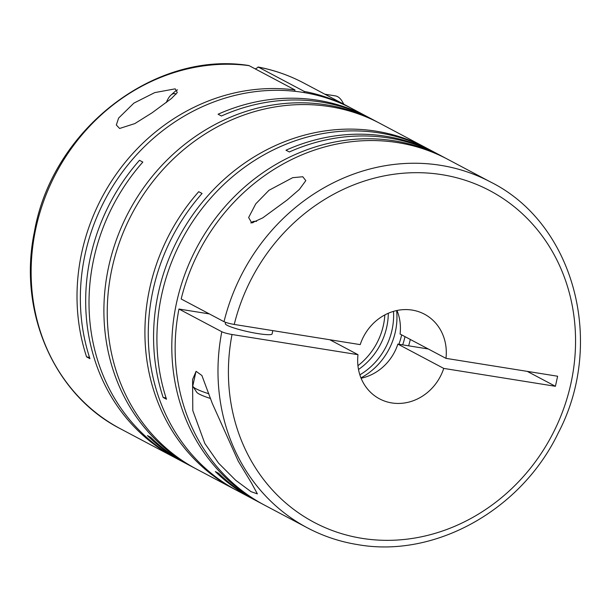 <?xml version="1.0" encoding="UTF-8"?>
<svg xmlns="http://www.w3.org/2000/svg" width="611" height="611" viewBox="0 0 611 611"><rect width="100%" height="100%" fill="white"/><g stroke="black" fill="none" stroke-linecap="round" stroke-linejoin="round"><path stroke-width="0.92" d="M357.939 365.684A63.895 57.671 117.9 0 0 384.838 314.917M359.864 374.841A63.895 57.671 117.9 0 0 393.492 311.373M358.504 369.487A63.895 57.671 117.9 0 0 388.306 313.252M133.885 103.122L118.633 118.053L116.327 125.003L119.603 128.47L134.81 123.598L152.116 112.783L171.485 98.47L177.297 92.521L175.204 88.839L154.743 92.605L133.885 103.122M378.14 122.444A195.673 176.61 117.9 0 0 376.475 121.551A195.673 176.61 117.9 0 0 326.541 104.878A195.673 176.61 117.9 0 0 116.915 238.382A195.673 176.61 117.9 0 0 193.244 467.354L187.921 464.536A195.673 176.61 117.9 0 1 150.772 437.354L147.434 435.59A195.673 176.61 117.9 0 0 184.583 462.764L178.351 459.464A195.673 176.61 117.9 0 1 142.821 162.075L139.484 160.303A195.673 176.61 117.9 0 0 175.013 457.692A195.673 176.61 117.9 0 0 176.686 458.571M184.583 462.764A195.673 176.61 117.9 0 0 186.256 463.642M193.244 467.354A195.673 176.61 117.9 0 0 194.917 468.225M376.475 121.551L371.16 118.733A195.673 176.61 117.9 0 0 321.226 102.06A195.673 176.61 117.9 0 0 221.434 115.991L218.089 114.219A195.673 176.61 117.9 0 1 317.88 100.288A195.673 176.61 117.9 0 1 367.814 116.961A195.673 176.61 117.9 0 1 369.487 117.854M367.814 116.961L352.929 109.071A195.673 176.61 117.9 0 0 302.995 92.398A195.673 176.61 117.9 0 0 127.447 165.466A195.673 176.61 117.9 0 0 89.932 358.665L86.594 356.893A195.673 176.61 117.9 0 1 122.506 165.726A195.673 176.61 117.9 0 1 294.968 89.947L294.67 91.283M175.013 457.692L120.474 428.792A195.673 176.61 -62.1 0 1 43.266 202.264A195.673 176.61 -62.1 0 1 249.089 65.644L294.968 89.947M351.256 108.2A195.673 176.61 117.9 0 0 349.591 107.299A195.673 176.61 117.9 0 0 304.309 91.444L258.43 67.134A195.673 176.61 -62.1 0 1 303.713 82.997L326.686 95.171M321.149 92.246L320.569 91.925M427.815 148.771A195.673 176.61 117.9 0 0 426.15 147.87L379.821 123.323A195.673 176.61 117.9 0 0 329.879 106.65A195.673 176.61 117.9 0 0 120.252 240.154A195.673 176.61 117.9 0 0 196.582 469.126L234.257 489.083A195.673 176.61 117.9 0 0 235.93 489.961M446.045 158.425A195.673 176.61 117.9 0 0 444.38 157.531A195.673 176.61 117.9 0 0 394.446 140.858A195.673 176.61 117.9 0 0 184.82 274.362A195.673 176.61 117.9 0 0 261.141 503.334L255.826 500.516A195.673 176.61 117.9 0 1 218.677 473.342L215.332 471.57A195.673 176.61 117.9 0 0 252.488 498.744L237.595 490.854A195.673 176.61 117.9 0 1 202.065 193.466L198.728 191.694A195.673 176.61 117.9 0 0 234.257 489.083M252.488 498.744A195.673 176.61 117.9 0 0 254.161 499.622M261.141 503.334A195.673 176.61 117.9 0 0 262.822 504.212M444.38 157.531L439.065 154.713A195.673 176.61 117.9 0 0 389.123 138.04A195.673 176.61 117.9 0 0 289.331 151.971L285.994 150.199A195.673 176.61 117.9 0 1 385.785 136.268A195.673 176.61 117.9 0 1 435.719 152.941A195.673 176.61 117.9 0 1 437.384 153.842M435.719 152.941L429.495 149.642A195.673 176.61 117.9 0 0 379.553 132.969A195.673 176.61 117.9 0 0 204.013 206.037A195.673 176.61 117.9 0 0 166.498 399.235L163.152 397.463A195.673 176.61 117.9 0 1 200.668 204.265A195.673 176.61 117.9 0 1 376.216 131.197A195.673 176.61 117.9 0 1 426.15 147.87M238.252 461.183L212.269 403.367L201.897 375.498L196.108 371.335L192.572 379.507L192.793 410.554L204.83 443.471L218.517 463.092L235.693 480.269L251.029 491.672L257.384 493.864L251.411 482.889L238.252 461.183M178.962 309.044A195.673 176.61 117.9 0 0 264.487 505.106L307.325 527.805A195.673 176.61 -62.1 0 1 221.801 331.742L178.962 309.044L209.336 313.909M447.726 159.303A195.673 176.61 117.9 0 0 397.784 142.63A195.673 176.61 117.9 0 0 181.177 298.985L224.016 321.684A195.673 176.61 -62.1 0 1 440.623 165.329A195.673 176.61 -62.1 0 1 490.564 182.002L447.726 159.303M287.208 199.95L299.359 189.441L305.813 180.619L302.781 176.747L292.661 177.686L268.977 190.288L255.765 203.845L248.631 217.531L251.785 222.931L262.783 217.844L287.208 199.95M224.016 321.684C226.284 322.73 229.69 323.654 234.242 324.449L360.215 344.619A47.918 43.251 -62.1 0 1 412.188 310.09A47.918 43.251 -62.1 0 1 424.416 314.169A47.918 43.251 -62.1 0 1 445.961 358.351L400.083 334.041A47.918 43.251 -62.1 0 0 396.99 310.487M195.986 371.442L192.824 385.816A42.327 5.362 12.4 0 0 193.015 386.564A42.327 5.362 12.4 0 0 208.87 393.782M225.589 322.341L225.306 323.609A23.959 3.032 12.4 0 0 257.827 333.583A23.959 3.032 12.4 0 0 272.109 333.896L272.834 330.627M324.861 94.201L335.286 95.874A42.327 17.421 99.1 0 1 342.328 101.617A42.327 17.421 99.1 0 1 343.573 104.114M398.899 344.26A63.895 57.671 117.9 0 0 401.648 334.866M360.956 377.881A63.895 57.671 117.9 0 0 396.623 310.571M408.606 345.818A63.895 57.671 117.9 0 0 410.302 339.456M402.664 344.864A63.895 57.671 117.9 0 0 404.986 336.638M249.089 65.644L248.608 65.484C154.14 50.56 51.988 130.151 34.445 231.638C17.627 311.22 53.875 394.843 120.474 428.792M428.242 348.965L397.868 344.1L443.746 368.41L555.414 386.289L557.622 376.231L445.961 358.351M527.247 371.366L555.414 386.289M221.801 331.742C224.077 332.796 227.491 333.713 232.027 334.507L358 354.678L329.841 339.754M89.504 357.359L86.594 356.893M304.057 92.574L304.309 91.444M166.299 102.587A19.17 7.89 99.1 0 1 170.95 95.102L175.059 91.436A23.959 9.86 99.1 0 1 177.526 89.863M170.95 95.102A19.17 7.89 99.1 0 1 176.09 94.132M256.574 221.358A19.17 2.429 12.4 0 0 252.786 221.694A19.17 2.429 12.4 0 0 253.046 222.702M193.015 386.564L196.65 392.147A37.538 4.751 12.4 0 0 210.528 398.494M255.322 68.944L258.43 67.134M397.868 344.1A47.918 43.251 -62.1 0 1 361.093 378.224M443.746 368.41A47.918 43.251 -62.1 0 1 379.546 398.853A47.918 43.251 -62.1 0 1 358 354.678M166.07 397.929L163.152 397.463M234.242 324.449A187.692 169.407 -62.1 0 1 441.959 174.677A187.692 169.407 -62.1 0 1 570.895 383.563A187.692 169.407 -62.1 0 1 362.002 538.344A187.692 169.407 -62.1 0 1 232.027 334.507M326.35 94.988L349.591 107.299M307.325 527.805C323.12 536.153 339.907 541.758 357.702 544.622C435.001 558.355 521.32 510.048 558.24 432.985C605.829 342.473 574.141 223.496 490.564 182.002M343.856 104.267L342.328 101.617M252.786 221.694L250.808 222.931M303.713 82.997C289.339 75.397 274.118 70.059 258.033 66.996"/></g></svg>
